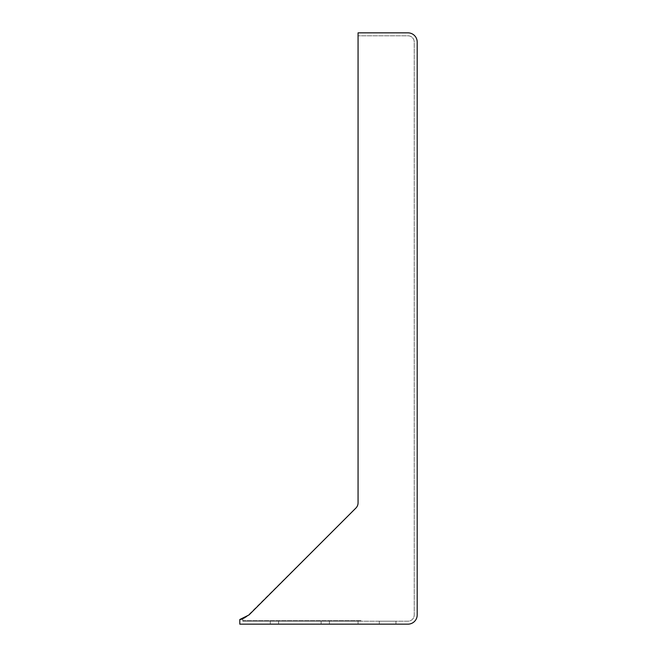 <?xml version="1.0" encoding="UTF-8"?>
<svg xmlns="http://www.w3.org/2000/svg" width="657" height="657" viewBox="0 0 657 657"><rect width="100%" height="100%" fill="white"/><g stroke="black" fill="none" stroke-linecap="round" stroke-linejoin="round"><path stroke-width="0.49" stroke-dasharray="3.29 2.46" d="M249.028 614.927L242.113 619.19L242.762 618.968L242.762 621.193L407.972 621.193A6.266 6.266 0 0 0 414.238 614.927L414.238 42.073A6.266 6.266 0 0 0 407.972 35.806L358.065 35.806L358.065 502.827A7.391 7.391 0 0 1 355.897 508.058L249.028 614.927L242.762 618.968L242.762 621.193L407.972 621.193A6.266 6.266 0 0 0 414.238 614.927L414.238 42.073A6.266 6.266 0 0 0 407.972 35.806L358.065 35.806L358.065 502.827A7.391 7.391 0 0 1 355.897 508.058L246.72 616.693M246.695 616.709L244.42 618.188M244.223 618.294L239.805 619.535L239.805 624.15L407.972 624.15A9.223 9.223 0 0 0 417.195 614.927L417.195 42.073A9.223 9.223 0 0 0 407.972 32.85L358.065 32.85L358.065 502.827A7.391 7.391 0 0 1 355.897 508.058M239.805 619.535L239.805 624.15L239.805 619.535M278.593 624.15L329.42 624.15L270.29 624.15L321.109 624.15L278.593 624.15L278.593 621.193L329.42 621.193L270.29 621.193L321.109 621.193L278.593 621.193L278.593 624.15M379.319 624.15L395.941 624.15L379.319 624.15L395.941 624.15L379.319 624.15L395.941 624.15L379.319 624.15L395.941 624.15L379.319 624.15L395.941 624.15L379.319 624.15L395.941 624.15L379.319 624.15L395.941 624.15L379.319 624.15L395.941 624.15L379.319 624.15L395.941 624.15L379.319 624.15L379.319 621.193L395.941 621.193L379.319 621.193L395.941 621.193L379.319 621.193L395.941 621.193L379.319 621.193L395.941 621.193L379.319 621.193L395.941 621.193L379.319 621.193L395.941 621.193L379.319 621.193L395.941 621.193L379.319 621.193L395.941 621.193L379.319 621.193L395.941 621.193L379.319 621.193L379.319 624.15L379.319 621.193M321.109 624.15L329.42 624.15L321.109 624.15L321.109 621.193L329.42 621.193L321.109 621.193L321.109 624.15M358.065 620.61L358.065 624.15L358.065 620.61L242.762 620.61L358.065 620.61M242.762 618.968L242.762 621.193L361.022 621.193L242.762 621.193L242.762 618.968M242.762 620.61L361.022 620.61L361.022 621.193L361.022 620.61L242.762 620.61M395.941 621.193L395.941 624.15M270.29 621.193L270.29 624.15L270.29 621.193M329.42 621.193L329.42 624.15L329.42 621.193"/><path stroke-width="0.99" d="M239.805 619.535L242.762 618.968L239.805 619.535L239.805 624.15L407.972 624.15A9.223 9.223 0 0 0 417.195 614.927L417.195 42.073A9.223 9.223 0 0 0 407.972 32.85L358.065 32.85L358.065 502.827A7.391 7.391 0 0 1 355.897 508.058L249.028 614.927L239.805 619.535M355.897 508.058L249.028 614.927"/></g></svg>
